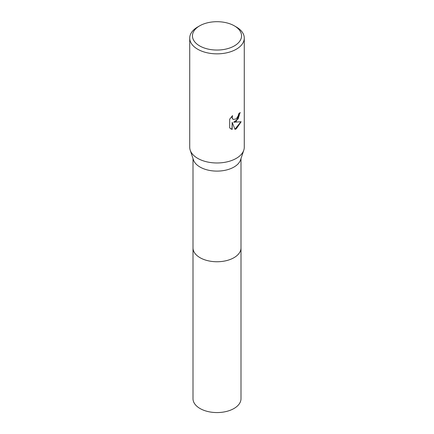 <?xml version="1.0" encoding="UTF-8"?>
<svg xmlns="http://www.w3.org/2000/svg" width="434" height="434" viewBox="0 0 434 434"><rect width="100%" height="100%" fill="white"/><g stroke="black" fill="none" stroke-linecap="round" stroke-linejoin="round"><path stroke-width="0.65" d="M241 247.684A24.006 13.861 180 0 1 241.006 247.89A24 13.855 180 0 1 233.975 257.688A24 13.855 180 0 1 207.815 260.693A24 13.855 180 0 1 193 247.89A24.006 13.861 180 0 1 193 247.684M241 247.743A24.006 13.861 180 0 1 233.975 257.693A24.006 13.861 180 0 1 207.696 260.666A24.006 13.861 180 0 1 193 247.743M234.36 25.85L236.286 26.962A27.277 15.749 180 0 1 244.277 38.1L244.277 147.229A27.277 15.749 180 0 1 243.789 150.197L240.572 159.864A24 13.855 180 0 1 233.975 167.047A24 13.855 180 0 1 209.958 170.497A24 13.855 180 0 1 193.428 159.864L190.211 150.197A27.277 15.749 180 0 1 189.723 147.229L189.723 38.1A27.277 15.749 180 0 1 197.714 26.962L199.64 25.85A24.548 14.176 180 0 1 234.36 25.85A24.548 14.176 180 0 1 234.36 45.895A24.548 14.176 180 0 1 199.64 45.895A24.548 14.176 180 0 1 199.64 25.85L197.714 26.962M243.789 150.197A27.277 15.749 180 0 1 236.286 158.361A27.277 15.749 180 0 1 208.993 162.283A27.277 15.749 180 0 1 190.211 150.197M236.286 121.243L233.671 122.225L241.147 121.748L236.286 128.822L235.006 129.365L232.174 122.301L232.174 129.424L229.684 127.959L229.684 119.176L232.553 115.623L232.168 117.364L232.787 119.106L233.226 119.453L236.286 118.883L238.261 115.737L238.548 113.914A27.277 15.749 0 0 0 240.208 112.531L236.286 121.243M244.277 38.1A27.277 15.749 180 0 1 236.286 49.237A27.277 15.749 180 0 1 206.562 52.65A27.277 15.749 180 0 1 189.723 38.1M240.002 112.715L238.125 118.9L233.671 122.225M233.129 119.393L232.038 117.912L232.174 116.003M230.763 128.833L231.978 129.31L232.174 122.301M234.946 129.207L240.892 121.818M192.994 247.89A24.006 13.861 180 0 0 200.025 257.693A24.006 13.861 180 0 0 226.185 260.698A24.006 13.861 180 0 0 241.006 247.89L241 398.71A24 13.855 180 0 1 226.185 411.513A24 13.855 180 0 1 200.025 408.508A24 13.855 180 0 1 193 398.71L193 158.567M241 247.89L241 158.567"/></g></svg>
